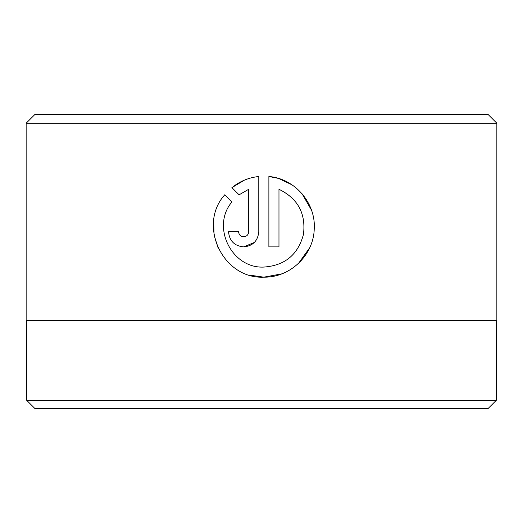 <?xml version="1.0" encoding="UTF-8"?>
<svg xmlns="http://www.w3.org/2000/svg" width="523" height="523" viewBox="0 0 523 523"><rect width="100%" height="100%" fill="white"/><g stroke="black" fill="none" stroke-linecap="round" stroke-linejoin="round"><path stroke-width="0.78" d="M26.738 320.338L26.738 400.357L496.262 400.357L496.262 320.338M249.759 275.157L263.834 277.164C222.961 279.262 197.282 225.178 224.766 194.772L231.944 201.956C210.913 226.426 231.571 268.73 263.834 267.07C284.813 265.606 298.018 254.734 303.451 234.448C306.04 213.547 297.875 198.498 278.968 189.287L278.968 246.889L268.881 246.889L268.881 176.499C294.913 178.552 316.069 203.133 314.225 229.224C313.46 255.348 289.99 277.72 263.834 277.164L281.792 273.856M298.574 263.298L309.681 247.765M311.538 210.279L302.137 193.863M291.899 184.776L278.661 178.48M278.229 178.35L268.881 176.499M238.723 232.853L238.606 231.754C238.906 234.82 240.593 236.501 243.653 236.795C246.712 236.501 248.392 234.82 248.693 231.754L248.693 189.287L239.083 194.818L231.898 187.639C239.704 181.311 248.667 177.598 258.787 176.499L258.787 231.754C257.865 240.953 252.818 246 243.653 246.889L254.348 242.463M34.976 114.406L488.024 114.406L496.85 123.232L26.15 123.232L34.976 114.406M496.262 400.357L488.024 408.594L34.976 408.594L26.738 400.357M243.653 246.889C234.481 246.006 229.44 240.959 228.512 231.754L238.606 231.754M496.85 123.232L496.85 320.338L26.15 320.338L26.15 123.232M239.083 194.818L248.693 189.287M244.503 180.095L231.898 187.639M245.326 236.514L243.653 236.795M213.744 220.647L214.025 234.755M214.07 235.036L218.202 248.235M278.968 189.287C297.855 198.465 306.014 213.508 303.451 234.422C298.025 254.734 284.819 265.612 263.834 267.07"/></g></svg>
